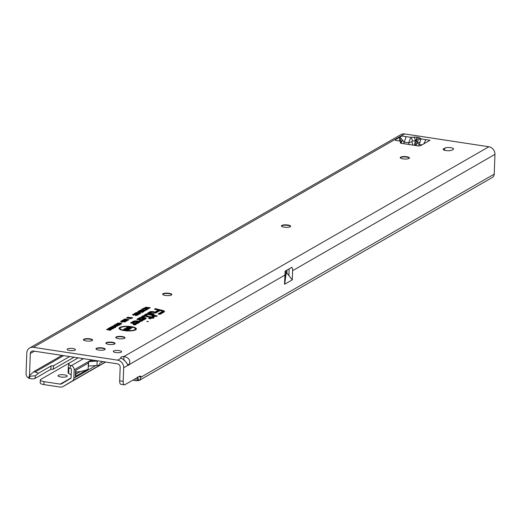 <?xml version="1.0" encoding="UTF-8"?>
<svg xmlns="http://www.w3.org/2000/svg" width="521" height="521" viewBox="0 0 521 521"><rect width="100%" height="100%" fill="white"/><g stroke="black" fill="none" stroke-linecap="round" stroke-linejoin="round"><path stroke-width="0.78" d="M419.581 142.48A3.992 0.528 -168.2 0 0 417.412 142.318L417.328 142.572A3.992 1.576 25 0 0 419.288 144.447L421.033 138.905L420.011 138.045A3.992 3.634 130 0 0 416.305 140.944L417.321 141.797A3.992 3.634 -50 0 1 421.033 138.905L430.007 140.273L425.8 139.628L423.912 143.776M420.011 138.045L417.555 137.218L413.856 137.108A3.992 1.602 85.1 0 1 415.309 140.787L416.018 140.279L416.305 140.944L415.361 145.463M400.271 157.824A4.604 1.237 -177.9 0 1 400.408 157.668A4.604 1.237 -177.9 0 1 406.673 157.108A4.604 1.237 -177.9 0 1 409.252 157.993A4.604 1.237 -177.9 0 1 409.376 158.156M281.47 226.107A4.604 1.237 -177.9 0 1 281.601 225.951A4.604 1.237 -177.9 0 1 287.866 225.391A4.604 1.237 -177.9 0 1 290.444 226.277A4.604 1.237 -177.9 0 1 290.568 226.44M162.663 294.391A4.604 1.237 -177.9 0 1 162.799 294.235A4.604 1.237 -177.9 0 1 169.065 293.675A4.604 1.237 -177.9 0 1 171.643 294.56A4.604 1.237 -177.9 0 1 171.767 294.723M83.458 339.913A4.604 1.237 -177.9 0 1 83.594 339.757A4.604 1.237 -177.9 0 1 89.859 339.197A4.604 1.237 -177.9 0 1 92.438 340.083A4.604 1.237 -177.9 0 1 92.562 340.246M105.926 343.332A4.604 1.237 -177.9 0 1 106.063 343.176A4.604 1.237 -177.9 0 1 112.328 342.616A4.604 1.237 -177.9 0 1 114.9 343.502A4.604 1.237 -177.9 0 1 115.024 343.665M96.027 349.024A4.604 1.237 -177.9 0 1 96.157 348.868A4.604 1.237 -177.9 0 1 102.422 348.308A4.604 1.237 -177.9 0 1 105.001 349.194A4.604 1.237 -177.9 0 1 105.125 349.357M115.825 337.641A4.604 1.237 -177.9 0 1 115.962 337.484A4.604 1.237 -177.9 0 1 122.227 336.924A4.604 1.237 -177.9 0 1 124.806 337.81A4.604 1.237 -177.9 0 1 124.929 337.973M147.84 321.333L146.785 321.542L148.27 321.6L147.84 321.333M124.07 329.506L123.451 329.611L124.07 329.506M130.83 326.849A7.665 2.051 2.1 0 0 120.11 328.191A7.665 2.051 2.1 0 0 124.649 330.399A7.665 2.051 2.1 0 0 135.382 328.751A7.665 2.051 2.1 0 0 130.83 326.849M120.11 328.191L119.876 328.914A7.867 2.11 2.1 0 0 119.895 329.331M131.227 326.615A8.649 2.318 2.1 0 0 119.114 328.477A8.649 2.318 2.1 0 0 124.252 330.627A8.649 2.318 2.1 0 0 136.352 329.109A8.649 2.318 2.1 0 0 131.227 326.615M120.143 328.1A8.447 2.26 2.1 0 0 119.316 328.855M145.574 315.902A1.661 0.443 2.1 0 0 143.386 316.052L142.721 316.436L143.216 316.56L145.554 316.091L151.181 317.497L149.638 318.383L150.133 318.507L151.676 317.615L152.868 317.914L151.937 317.471L153.513 316.566L151.442 317.348L145.939 315.973A1.661 0.443 2.1 0 0 145.574 315.902M145.893 315.719A2.455 0.658 2.1 0 0 142.656 315.941L141.738 316.468L143.522 316.918L145.059 316.24L150.204 317.523L148.661 318.409L150.445 318.859L151.989 317.973L153.181 318.266L154.099 317.738L152.913 317.439L154.49 316.534L152.705 316.091L151.129 316.996L146.44 315.824A2.455 0.658 2.1 0 0 145.893 315.719M147.059 314.352L148.667 314.3L155.981 316.123L149.052 314.189A1.661 0.443 2.1 0 0 148.68 314.111A1.661 0.443 2.1 0 0 146.499 314.267L145.535 314.821L147.059 314.352L147.156 314.827M149.006 313.929A2.455 0.658 2.1 0 0 145.769 314.156L144.558 314.847L146.342 315.296L148.114 314.443L156.287 316.481L157.212 315.947L149.553 314.039A2.455 0.658 2.1 0 0 149.006 313.929M151.077 312.04L155.44 312.678L153.07 311.877A1.661 0.443 2.1 0 0 152.705 311.805A1.661 0.443 2.1 0 0 150.517 311.955L148.648 313.03L152.959 314.104L149.397 313.01L151.077 312.04L151.181 312.515M153.024 311.617A2.455 0.658 2.1 0 0 149.787 311.845L147.671 313.062L153.265 314.456L154.19 313.929L150.374 312.978L151.806 312.151L155.753 313.03L156.678 312.502L153.571 311.727A2.455 0.658 2.1 0 0 153.024 311.617M450.808 147.71A4.604 1.237 -177.9 0 1 453.557 148.947A4.604 1.237 -177.9 0 1 453.166 149.423L451.928 150.133A4.604 1.237 -177.9 0 1 446.744 150.667A4.604 1.237 -177.9 0 1 443.111 149.319A4.604 1.237 -177.9 0 1 443.501 148.85L444.739 148.14A4.604 1.237 -177.9 0 1 450.808 147.71M69.638 350.457A4.148 1.114 -177.9 0 1 67.17 349.344A4.148 1.114 -177.9 0 1 72.979 348.536A4.148 1.114 -177.9 0 1 75.454 349.65A4.148 1.114 -177.9 0 1 69.638 350.457M115.76 352.528A4.148 1.114 -177.9 0 1 113.291 351.415A4.148 1.114 -177.9 0 1 119.101 350.607A4.148 1.114 -177.9 0 1 121.575 351.721A4.148 1.114 -177.9 0 1 115.76 352.528M402.974 158.872A4.604 1.237 -177.9 0 1 400.226 157.635A4.604 1.237 -177.9 0 1 406.686 156.736A4.604 1.237 -177.9 0 1 409.434 157.974A4.604 1.237 -177.9 0 1 402.974 158.872M284.166 227.156A4.604 1.237 -177.9 0 1 281.425 225.919A4.604 1.237 -177.9 0 1 287.879 225.02A4.604 1.237 -177.9 0 1 290.627 226.257A4.604 1.237 -177.9 0 1 284.166 227.156M165.365 295.44A4.604 1.237 -177.9 0 1 162.617 294.202A4.604 1.237 -177.9 0 1 169.078 293.303A4.604 1.237 -177.9 0 1 171.826 294.541A4.604 1.237 -177.9 0 1 165.365 295.44M118.528 338.689A4.604 1.237 -177.9 0 1 115.779 337.452A4.604 1.237 -177.9 0 1 122.24 336.553A4.604 1.237 -177.9 0 1 124.988 337.79A4.604 1.237 -177.9 0 1 118.528 338.689M108.629 344.381A4.604 1.237 -177.9 0 1 105.88 343.144A4.604 1.237 -177.9 0 1 112.341 342.245A4.604 1.237 -177.9 0 1 115.082 343.482A4.604 1.237 -177.9 0 1 108.629 344.381M86.16 340.962A4.604 1.237 -177.9 0 1 83.412 339.725A4.604 1.237 -177.9 0 1 89.873 338.826A4.604 1.237 -177.9 0 1 92.621 340.063A4.604 1.237 -177.9 0 1 86.16 340.962M98.723 350.073A4.604 1.237 -177.9 0 1 95.981 348.836A4.604 1.237 -177.9 0 1 102.435 347.937A4.604 1.237 -177.9 0 1 105.183 349.174A4.604 1.237 -177.9 0 1 98.723 350.073M30.309 353.538L29.508 375.53A0.768 0.677 -119.9 0 0 29.528 375.758L28.499 377.992A4.604 4.077 60.1 0 1 26.05 373.505L26.799 353.004A6.91 6.115 60.1 0 1 29.677 347.976A6.91 6.115 60.1 0 1 33.364 347.318L117.609 360.141A6.91 6.115 60.1 0 1 123.685 367.754L123.184 381.359L119.674 380.825L120.175 367.22A3.074 2.716 60.1 0 0 117.472 363.84L33.227 351.011A3.074 2.716 60.1 0 0 31.592 351.304A3.074 2.716 60.1 0 0 30.309 353.538L34.399 351.193M430.007 140.273L420.727 145.606A2.305 0.619 -177.9 0 1 417.692 145.821L401.626 143.373A2.305 0.619 -177.9 0 1 400.252 142.754A2.305 0.619 -177.9 0 1 400.278 142.669L400.831 141.725A2.305 0.619 2.1 0 0 400.857 141.64A2.305 0.619 2.1 0 0 399.483 141.022L399.627 137.316L400.91 138.117L403.925 141.888L404.062 143.744M413.856 137.108L410.906 137.362L408.614 142.819A3.992 0.397 -19 0 0 411.811 141.732L412.358 141.041L415.309 140.787L414.364 145.313M412.358 141.041A3.992 1.602 85.1 0 0 410.906 137.362L406.139 136.639L404.107 142.448M29.508 375.53L34.262 371.336A0.768 0.677 -119.9 0 0 34.321 371.655L38.443 373.244L35.448 375.745L29.899 376.26L29.534 378.435L28.499 377.992M139.621 380.187L492.306 177.485A4.604 4.077 -119.9 0 0 494.227 174.131L494.95 154.372A6.91 6.115 -119.9 0 0 488.874 146.759L123.939 356.501C128.889 357.562 130.68 360.232 129.306 364.524A4.604 1.752 -81.3 0 1 128.094 365.332A4.604 1.752 -81.3 0 1 127.964 365.299C126.655 362.375 124.389 359.978 121.178 358.09A4.604 1.237 -177.9 0 1 120.768 357.556A4.604 1.237 -177.9 0 1 123.939 356.501L123.809 360.2M292.613 270.666L292.274 279.855L284.687 284.212L286.062 273.772A0.462 0.378 7.5 0 1 285.912 273.479L284.518 284.108L285.137 271.167L291.91 267.273A6.91 6.115 60.1 0 1 292.613 270.666L494.95 154.372M288.934 268.986A3.074 2.716 60.1 0 1 289.103 270.132L288.901 275.622L286.993 273.232A0.462 0.41 60.1 0 1 286.882 272.9L286.986 270.106M124.35 360.187L126.447 362.818M119.674 380.825A4.604 1.752 98.7 0 0 120.839 384.309L124.35 384.85A4.604 1.752 98.7 0 0 124.877 384.726L139.732 376.195A4.604 1.752 -81.3 0 1 140.26 376.071A4.604 1.752 -81.3 0 1 141.132 377.067L138.82 376.716M123.184 381.359A4.604 1.752 98.7 0 0 124.35 384.85M401.548 140.898L401.463 143.347M399.483 141.022L396.611 140.585A2.305 0.619 -177.9 0 1 395.237 139.967A2.305 0.619 -177.9 0 1 395.432 139.732L401.925 135.994L406.139 136.639L401.925 135.994M117.355 323.697L120.247 324.518L116.287 324.296L116.196 323.899L117.355 323.697L117.355 324.472M116.287 324.296L116.294 324.661M115.161 324.531L119.394 324.974L115.864 324.948L117.993 325.781L114.04 325.176L116.632 325.371L114.867 324.7L117.596 324.902L115.161 324.531M113.591 325.436L117.824 325.872L115.499 326.341L114.796 325.827L115.082 325.658L113.591 325.436M114.627 326.022L114.894 326.582M113.07 326.159L115.962 326.98L112.002 326.758L111.911 326.361L113.07 326.159L113.07 326.934M112.002 326.758L112.008 327.123M110.875 326.993L115.108 327.435L111.657 327.546L113.962 328.093L110.009 327.494L113.454 327.383L110.875 326.993M108.687 328.25L109.794 327.611L113.754 328.217L112.666 328.842L111.989 328.738L112.79 328.276L110.439 328.471L111.201 328.028L110.198 327.878L108.687 328.25M108.264 328.497L112.497 328.933L109.052 329.044L111.351 329.598L107.398 328.992L110.843 328.888L108.264 328.497M106.571 329.467L111.247 329.656L110.081 330.327L106.571 329.467M118.13 323.919L118.28 323.196L118.873 323.541L117.596 323.098L120.305 323.027L121.627 323.723L119.719 323.86L120.957 323.619L120.032 323.189L118.28 323.196L118.052 324.003M117.466 323.261L117.687 323.854M121.054 324.375L120.957 323.619L121.146 324.251M124.617 319.275L128.283 320.187L124.968 319.94L123.9 319.425L124.617 319.275L124.636 320.07M124.532 320.265L124.747 319.555L124.656 320.422M123.79 319.568L124.063 320.187M123.588 319.868L127.254 320.78L123.933 320.532L122.871 320.011L123.588 319.868L123.601 320.662M123.503 320.858L123.718 320.148L123.627 321.014M122.761 320.161L123.034 320.78M122.559 320.461L126.225 321.372L122.904 321.125L121.842 320.604L122.559 320.461L122.572 321.255M122.474 321.45L122.689 320.741L122.598 321.607M121.732 320.754L122.005 321.372M121.53 321.053L125.196 321.965L121.875 321.717L120.813 321.197L121.53 321.053L121.543 321.848M121.445 322.043L121.66 321.333L121.569 322.199M120.703 321.346L120.976 321.965M124.708 318.956L129.104 319.757L124.708 318.956M127.652 317.302L132.686 317.738L132.06 318.103L129.716 317.882L131.676 318.318L131.058 318.683L126.473 317.979L128.609 317.979L127.078 317.634L129.299 317.556L127.652 317.302M135.037 314.248L135.252 313.538L135.968 313.929L135.401 314.104L134.366 313.408L137.583 313.323L139.146 314.15L136.828 314.306L138.273 314.007L135.252 313.538L134.946 314.339M134.216 313.616L134.529 314.176M138.436 314.775L138.273 314.007L138.54 314.632M133.454 315.153L133.669 314.443L134.385 314.84L133.819 315.016L132.783 314.313L136.007 314.228L137.564 315.055L135.245 315.218L136.691 314.918L133.669 314.443L133.369 315.244M132.634 314.521L132.946 315.081M136.854 315.687L136.691 314.918L136.964 315.537M135.714 312.756L138.423 312.392L137.003 312.926L139.993 312.665L140.729 313.238L138.417 313.375L139.843 313.108L139.263 312.847L136.658 313.141L135.89 312.528L136.053 313.297M136.541 313.382L136.756 312.672L136.893 313.714M139.999 313.876L139.621 312.874M137.765 311.538L140.859 311.415L142.669 312.125L139.68 312.092L137.876 311.389L138.032 312.157M138.977 310.842L142.07 310.724L143.881 311.428L140.891 311.402L139.081 310.692L139.244 311.46M144.799 310.9L140.051 310.177L144.356 310.282L144.799 310.9M145.157 309.969L146.772 309.682L145.6 310.36L141.562 309.311L145.157 309.969L145.157 310.829M143.9 307.963L148.954 308.471L146.154 309.077L142.663 308.679L145.808 308.256L143.9 307.963M145.235 307.201L150.282 307.703L149.058 308.412L148.179 308.276L149.039 307.781L146.453 307.924L147.196 307.501L145.235 307.201M141.732 318.963L143.575 320.031L145.867 318.709A3.471 0.931 2.1 0 0 146.154 318.422A3.471 0.931 2.1 0 0 143.555 317.354A3.471 0.931 2.1 0 0 139.524 317.745L136.815 319.301L140.481 320.22L139.4 320.956L141.184 321.405L142.572 320.604A2.455 0.658 2.1 0 0 142.774 320.402A2.455 0.658 2.1 0 0 141.862 319.803L139.517 319.217L141.543 318.051A1.257 0.339 -177.9 0 1 142.917 317.901A1.257 0.339 -177.9 0 1 143.952 318.246A1.257 0.339 -177.9 0 1 143.848 318.403L142.897 318.298L141.732 318.963M135.486 322.558L137.323 323.619L139.621 322.304A3.471 0.931 2.1 0 0 139.902 322.017A3.471 0.931 2.1 0 0 137.303 320.949A3.471 0.931 2.1 0 0 133.272 321.333L130.563 322.896L134.229 323.808L133.155 324.55L134.939 324.993L136.326 324.199A2.455 0.658 2.1 0 0 136.522 323.99A2.455 0.658 2.1 0 0 135.616 323.391L133.272 322.805L135.297 321.646A1.257 0.339 -177.9 0 1 136.665 321.496A1.257 0.339 -177.9 0 1 137.707 321.841A1.257 0.339 -177.9 0 1 137.603 321.991L136.645 321.887L135.486 322.558M162.878 310.509L155.369 308.634L154.444 309.168L158.26 310.119L155.505 311.701L157.29 312.151L160.045 310.562L161.497 310.926A2.208 0.593 -177.9 0 1 162.318 311.376A2.208 0.593 -177.9 0 1 162.135 311.649L158.104 313.968L159.888 314.41L164.154 311.955A4.422 1.185 2.1 0 0 164.512 311.591A4.422 1.185 2.1 0 0 162.878 310.509L162.826 310.79M29.677 347.976L400.942 134.594A6.91 6.115 -119.9 0 1 404.628 133.93L488.874 146.759M127.417 327.136L127.945 326.836L132.536 327.533L129.123 327.826L131.416 328.178L130.895 328.477L126.297 327.781L129.67 327.481L127.417 327.136M123.842 329.187L124.369 328.888L128.961 329.591L127.534 330.412L126.453 330.249L127.358 329.728L124.845 329.917L125.626 329.461L123.842 329.187M125.014 328.64L127.958 328.113L126.453 328.725L129.403 328.393L130.009 329.025L125.939 329.025L125.281 328.328L125.444 329.096M126.134 329.207L126.349 328.497L126.343 329.506M129.091 329.63L128.928 328.862L129.188 329.467M155.401 309.187L155.369 308.634M164.174 311.949A4.214 1.127 2.1 0 0 163.789 311.669M158.397 310.568L158.26 310.119M163.425 311.845A3.621 0.97 2.1 0 0 163.724 311.402A3.621 0.97 2.1 0 0 162.383 310.659L155.681 308.992L159.237 310.086L156.482 311.675L159.732 310.21L161.998 310.776A3.009 0.808 -177.9 0 1 163.106 311.512A3.009 0.808 -177.9 0 1 162.865 311.76L159.081 313.935L159.576 314.059L163.425 311.845L163.522 312.32M159.765 310.724L159.732 310.21M155.838 312.984L155.694 312.528M153.35 314.41L153.213 313.961M156.372 316.429L156.235 315.98M136.639 322.427L136.645 321.887M137.205 322.694L137.212 322.212M136.365 322.584L137.284 323.111L138.892 322.193A2.67 0.716 2.1 0 0 139.114 321.861A2.67 0.716 2.1 0 0 136.912 321.131A2.67 0.716 2.1 0 0 134.008 321.444L131.539 322.864L134.731 323.658L135.115 323.912L134.131 324.518L135.597 324.088A1.661 0.443 2.1 0 0 135.734 323.88A1.661 0.443 2.1 0 0 135.115 323.541L132.295 322.838L134.568 321.535A2.058 0.554 -177.9 0 1 136.958 321.301A2.058 0.554 -177.9 0 1 138.495 321.932A2.058 0.554 -177.9 0 1 138.332 322.108L137.257 322.72L136.691 322.395L136.222 322.987M137.277 323.593L137.284 323.111M142.884 318.832L142.897 318.298M143.451 319.106L143.464 318.624M142.611 318.989L143.536 319.523L145.138 318.598A2.67 0.716 2.1 0 0 145.359 318.272A2.67 0.716 2.1 0 0 143.164 317.536A2.67 0.716 2.1 0 0 140.253 317.856L137.791 319.269L140.976 320.07L141.367 320.324L140.377 320.929L141.842 320.493A1.661 0.443 2.1 0 0 141.979 320.291A1.661 0.443 2.1 0 0 141.367 319.953L138.54 319.249L140.813 317.94A2.058 0.554 -177.9 0 1 143.203 317.712A2.058 0.554 -177.9 0 1 144.747 318.344A2.058 0.554 -177.9 0 1 144.577 318.513L143.503 319.132L142.936 318.806L142.474 319.393M143.522 320.005L143.536 319.523M150.348 317.979L150.204 317.523M152.738 316.599L152.705 316.091M153.265 318.22L153.122 317.764M151.709 318.129L151.676 317.615M153.649 317.015L153.513 316.566M136.124 329.467A8.447 2.26 2.1 0 0 135.349 328.66M135.506 329.904A7.867 2.11 2.1 0 0 135.558 329.493L135.382 328.751M127.945 326.836L127.977 327.221M129.67 327.481L129.989 327.826M126.811 327.481L126.87 327.865M129.123 327.826L128.759 328.152M124.369 328.888L124.402 329.279M125.626 329.461L125.835 330.067M127.358 329.728L127.58 330.386M125.782 329.91L126.128 329.962M127.508 330.171L127.86 330.223M125.691 328.979L126.154 328.868M128.055 328.927L128.159 329.734M129.403 328.393L129.293 329.181L129.794 329.734M128.218 328.354L128.283 329.148M126.831 328.692L126.955 329.474M147.196 307.501L147.378 308.035M149.039 307.781L149.221 308.315M145.932 309.044L145.808 308.256M145.639 308.354L145.795 309.122M146.401 309.656L146.31 308.608L147.71 308.543L146.688 308.386L146.088 309.318M147.71 308.543L147.879 309.051M147.28 308.79L147.436 309.559M145.893 309.546L145.952 310.151M141.927 309.103L141.999 309.917M144.356 310.282L144.135 311.05M142.07 310.724L141.959 311.506M143.223 312.066L143.067 311.298L139.902 310.822L143.086 311.265L143.262 312.007M139.648 311.571L139.902 310.822L139.687 311.532M141.256 311.193L141.145 311.975M140.859 311.415L140.748 312.203M142.018 312.756L141.855 311.994L138.69 311.519L141.875 311.955L142.057 312.698M138.436 312.268L138.671 311.538L138.475 312.229M140.045 311.884L139.934 312.672M138.671 313.154L138.781 313.968M139.993 312.665L139.882 313.453M135.401 314.977L135.545 315.785M136.007 314.228L135.896 315.016M136.977 314.072L137.121 314.879M137.583 313.323L137.472 314.111M128.107 317.042L128.14 317.38M129.299 317.556L130.009 317.908M127.508 317.387L127.547 317.738M128.609 317.979L129.332 318.416M126.929 317.719L126.961 318.057M129.716 317.882L129.084 318.266M119.837 323.678L119.921 324.466M120.305 323.027L120.227 323.801M109.84 329.969L109.911 330.301M110.569 329.552L110.595 330.034M110.12 329.806L110.146 330.288M109.794 327.611L109.82 328.093M111.201 328.028L111.292 328.471M112.79 328.276L112.881 328.718M114.587 326.263L114.509 327.032M115.375 327.637L115.278 326.875L114.307 326.42L112.595 326.465L113.519 326.914L115.362 326.765L115.473 327.507M112.354 327.279L112.51 326.55L112.445 327.188M113.519 326.914L113.441 327.689M114.379 326.999L114.346 327.774M115.082 325.658L115.213 326.289M115.675 326.947L115.467 325.938L116.867 325.931L115.766 325.762L115.317 326.654M116.867 325.931L116.951 326.335M115.864 324.948L115.369 325.612M118.879 323.795L118.795 324.57M119.661 325.176L119.563 324.414L118.593 323.958L116.88 324.003L117.811 324.453L119.654 324.303L119.758 325.045M116.639 324.817L116.88 324.003L116.73 324.726M117.811 324.453L117.726 325.221M118.664 324.537L118.638 325.312M74.041 357.224L53.064 369.278L50.609 369.48L34.972 378.467A4.604 1.465 -170.1 0 1 29.534 378.435M50.609 369.48L51.234 365.892L38.443 373.244M53.064 369.278L53.683 365.696L51.234 365.892M69.599 356.546L53.683 365.696M29.528 375.758A0.768 0.677 -119.9 0 0 29.892 376.266M127.248 364.212L129.306 364.524L284.844 275.134M137.551 376.93L138.762 380.551A4.604 4.077 60.1 0 1 137.733 380.682L136.183 380.675A4.604 0.977 174.6 0 1 133.454 380.043L133.435 379.809M494.227 174.131L141.132 377.067L139.589 380.206L138.762 380.551M292.274 279.855L288.901 275.622M400.91 138.117L400.284 140.787L403.247 141.041M400.284 140.787L399.789 140.839M60.749 376.989A4.604 1.237 -177.9 0 1 58 375.752A4.604 1.237 -177.9 0 1 64.461 374.853A4.604 1.237 -177.9 0 1 67.209 376.09A4.604 1.237 -177.9 0 1 60.749 376.989M71.064 377.894L60.247 384.114A2.305 2.038 -119.9 0 0 61.498 383.873L70.765 378.357A0.768 0.677 -119.9 0 0 71.077 377.803L71.384 369.356A0.768 0.677 -119.9 0 0 70.804 368.536L70.042 368.301A3.074 0.977 -170.1 0 1 68.251 367.071A3.074 0.977 -170.1 0 1 68.29 366.973L68.752 364.303M75.988 370.151L75.773 375.96A4.604 1.237 -177.9 0 1 75.382 376.436L88.166 369.083A25.718 6.89 -177.9 0 1 80.449 371.48L75.838 374.13M105.385 361.997L72.328 381.001A3.836 3.4 -119.9 0 0 73.884 378.226L74.19 369.786A3.836 3.4 -119.9 0 0 71.305 365.67L70.537 365.436A3.074 0.977 -170.1 0 1 68.752 364.199A3.074 0.977 -170.1 0 1 68.785 364.101L69.404 362.935L78.228 357.862M75.382 376.436L75.604 370.372L88.388 363.026L88.166 369.083M98.222 360.91A3.836 1.029 -177.9 0 1 97.153 361.04L88.472 361.672L91.566 359.894M60.247 384.114L43.979 381.632A6.141 1.648 2.1 0 1 40.319 379.985A6.141 1.648 2.1 0 1 40.84 379.36L69.404 362.942M72.328 381.001L63.061 386.517A5.373 4.761 -119.9 0 1 63.002 386.556L105.652 362.036L63.061 386.517M40.319 379.985L40.208 382.942A6.141 1.648 2.1 0 0 43.875 384.589L60.136 387.07A5.373 4.761 -119.9 0 0 63.002 386.556M94.509 360.343L90.27 360.636M99.439 364.609L99.439 364.576A3.836 1.029 -177.9 0 1 99.439 364.609A3.836 1.029 -177.9 0 1 96.991 365.475L88.309 366.107L88.472 361.672M80.449 371.48A25.718 6.89 -177.9 0 1 75.916 372.085M68.303 367.325L68.108 372.736A5.373 1.439 2.1 0 0 68.661 373.407L71.182 374.866M417.555 137.218A3.992 1.517 98.7 0 0 416.018 140.279M142.754 316.416L142.656 315.941M145.867 314.632L145.769 314.156M149.885 312.32L149.787 311.845M409.2 144.525L408.614 142.819L404.12 142.135M422.023 144.864L419.288 144.447L418.61 145.9M61.999 355.394L34.262 371.336M34.842 372.157L63.588 355.635M123.685 367.754L127.964 365.299M399.926 141.106L400.454 140.8M404.628 133.93L33.364 347.318M117.609 360.141L121.178 358.09M443.501 148.85L443.469 149.82M444.739 148.14L444.66 150.309M395.432 139.732L395.413 140.214M400.831 141.725L400.779 143.171M162.233 312.125L162.135 311.649M137.7 322.466L137.603 321.991M134.405 324.362L134.301 323.886M133.376 321.809L133.272 321.333M134.665 322.004L134.568 321.535M135.694 324.557L135.597 324.088M134.613 324.238L134.731 323.658M138.99 322.662L138.892 322.193M143.946 318.878L143.848 318.403M140.65 320.773L140.553 320.298M139.621 318.22L139.524 317.745M140.911 318.416L140.813 317.94M141.94 320.969L141.842 320.493M140.865 320.649L140.976 320.07M145.235 319.073L145.138 318.598M144.05 316.612L143.946 316.143M127.306 328.549L127.443 329.331M138.052 312.789L138.182 313.564M122.201 321.509L122.09 322.297M123.23 320.916L123.119 321.704M124.259 320.324L124.148 321.112M125.287 319.731L125.177 320.519M116.001 324.98L115.89 325.749M34.972 378.467L35.448 375.745M137.433 377.51L137.733 380.682M136.183 380.675L135.968 378.357M286.882 272.9L285.951 273.44L286.049 270.64M286.993 273.232L286.062 273.772A0.462 0.41 -119.9 0 1 285.951 273.44L286.016 270.66M417.321 141.797L417.412 142.318M417.328 142.572L415.934 145.548M412.971 145.099L411.811 141.732M91.436 359.874L74.19 369.786M73.884 378.226L95.949 365.547M99.478 363.515L102.806 361.607M43.979 381.632L43.875 384.589M83.49 358.663L71.305 365.67M70.042 368.301L70.537 365.436M88.479 366.074L88.642 361.639M96.991 365.475L97.153 361.04M68.863 367.813L68.661 373.407M400.857 141.64L400.799 143.177M162.318 311.376L162.461 311.988M163.724 311.402L163.894 312.105M137.707 321.841L137.837 322.388M134.32 323.86L134.438 324.342M135.734 323.88L135.87 324.459M139.114 321.861L139.263 322.506M143.952 318.246L144.083 318.8M140.572 320.265L140.69 320.754M141.979 320.291L142.116 320.864M145.359 318.272L145.515 318.917M129.201 329.493L129.026 328.751M126.01 329.324L126.238 328.595M145.939 309.448L146.173 308.719M140.11 313.74L139.934 312.997M136.43 313.492L136.658 312.763M121.4 322.082L121.634 321.359M122.428 321.49L122.663 320.767M123.464 320.903L123.692 320.174M124.493 320.311L124.721 319.581M115.206 326.758L115.369 326.029M68.251 367.071L68.752 364.199"/></g></svg>
